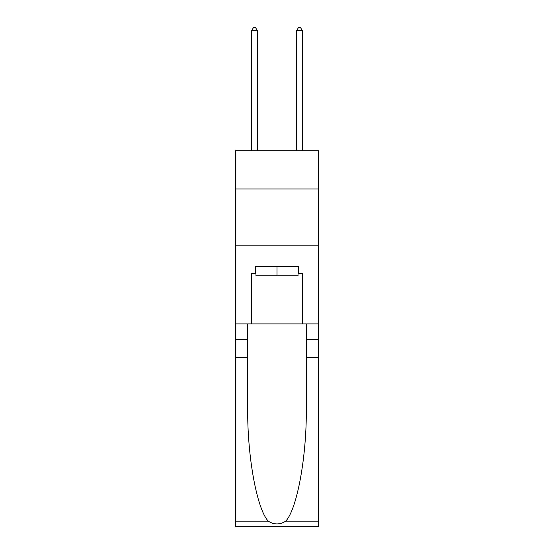 <?xml version="1.0" encoding="UTF-8"?>
<svg xmlns="http://www.w3.org/2000/svg" width="554" height="554" viewBox="0 0 554 554"><rect width="100%" height="100%" fill="white"/><g stroke="black" fill="none" stroke-linecap="round" stroke-linejoin="round"><path stroke-width="0.83" d="M318.605 188.956L318.605 150.723L235.395 150.723L235.395 188.956L318.605 188.956L318.605 323.889L302.304 323.889L302.304 273.517L298.703 273.517L298.703 266.765L255.297 266.765L255.297 273.517L255.969 273.517M235.395 357.628L247.707 357.628L247.707 407.772C247.112 455.707 256.834 509.251 268.302 521.169C274.091 524.867 279.895 524.867 285.698 521.169L318.605 521.169L318.605 526.3L235.395 526.3L235.395 188.956M298.031 266.765L298.031 275.76L255.969 275.76L255.969 266.765M277 266.765L277 275.76M285.698 521.169C297.166 509.251 306.888 455.707 306.293 407.772L306.293 323.889M306.293 357.628L318.605 357.628L318.605 323.889M247.707 323.889L247.707 357.628M318.605 521.169L318.605 357.628M235.395 323.889L251.696 323.889L251.696 273.517L255.297 273.517M235.395 245.18L318.605 245.18M251.696 323.889L302.304 323.889M298.031 273.517L298.703 273.517M257.319 150.723L257.319 30.622L251.696 30.622L251.696 150.723M251.696 30.622L253.386 27.7L255.636 27.7L257.319 30.622M302.304 150.723L302.304 30.622L296.681 30.622L296.681 150.723M296.681 30.622L298.364 27.7L300.614 27.7L302.304 30.622M306.293 339.637L318.605 339.637M247.707 339.637L235.395 339.637M235.395 521.169L268.302 521.169"/></g></svg>
